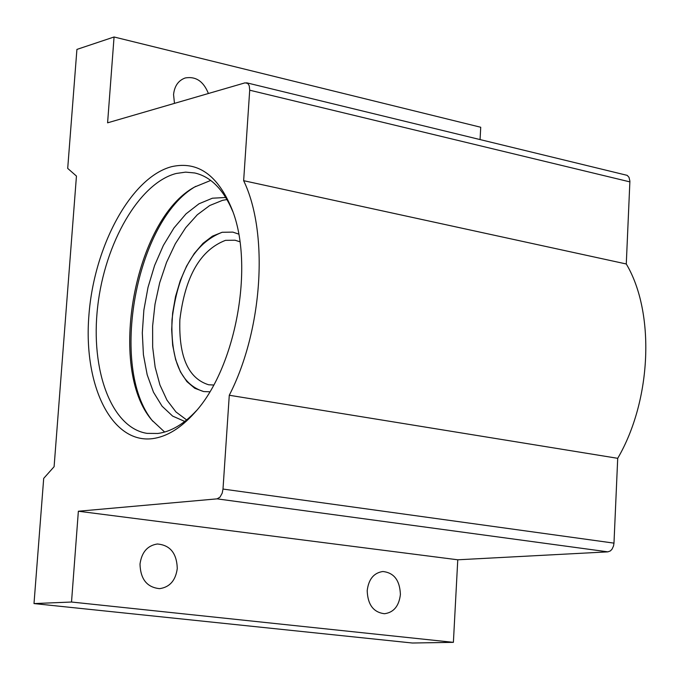 <?xml version="1.0" encoding="UTF-8"?>
<svg xmlns="http://www.w3.org/2000/svg" width="680" height="680" viewBox="0 0 680 680"><rect width="100%" height="100%" fill="white"/><g stroke="black" fill="none" stroke-linecap="round" stroke-linejoin="round"><path stroke-width="1.02" d="M208.394 93.508C203.532 81.32 195.823 76.134 185.249 77.962C178.406 80.418 174.505 85.952 173.561 94.562L174.471 103.368M140.004 564.111C140.488 579.224 147.033 587.401 159.621 588.65C169.762 587.197 175.653 580.465 177.276 568.463C176.749 553.206 170.094 545.054 157.309 544C147.398 545.581 141.635 552.288 140.004 564.111M367.2 590.648C367.71 604.707 373.49 612.399 384.514 613.726C393.712 612.467 399.007 606.067 400.401 594.524C399.857 580.363 394 572.688 382.832 571.514C373.813 572.858 368.602 579.241 367.2 590.648M195.849 186.311C135.805 220.107 108.655 368.407 152.83 421.286M164.654 432.046L151.997 420.257C107.091 368.789 134.47 219.198 194.692 186.983L210.715 180.438M152.362 438.668C111.478 443.725 83.3 385.313 88.884 315.63C93.925 246.024 131.231 177.106 171.751 166.643C197.744 160.862 217.778 174.972 231.863 208.964C254.787 265.124 235.875 368.466 194.54 412.862C180.795 428.188 166.736 436.789 152.362 438.668M232.815 211.59C223.558 189.584 210.885 176.715 194.778 172.983L185.623 172.133L176.256 173.468C139.374 182.869 104.822 242.904 97.691 306.536C90.194 370.166 111.478 428.043 147.109 433.373L157.803 433.475C170.901 431.749 183.753 424.175 196.358 410.737M246.576 82.79L627.198 175.355L629.009 177.319L629.901 181.152L626.28 263.976L243.644 180.684L249.704 90.202L249.254 85.816L247.8 83.436L245.055 82.841L107.593 122.825L114.061 36.983L76.916 49.41L67.703 168.402L76.449 176.069L54.102 466.701L43.698 478.38L34 603.577L71.519 602.029L78.361 511.233L217.073 498.856L219.98 497.173L222.199 493.153L222.998 489.056L229.279 395.25L617.712 458.32L613.981 543.133L613.538 545.929L612.042 549.177L610.419 550.894L607.912 551.854L217.073 498.856M78.361 511.233L457.767 559.793L607.912 551.854M626.28 263.976C655.206 312.4 651.712 400.214 617.712 458.32M243.644 180.684C268.931 232.832 262.803 330.08 229.279 395.25M114.061 36.983L480.726 127.254L480.071 139.494M457.767 559.793L453.39 642.345L412.369 643.016L34 603.577M71.519 602.029L453.39 642.345M209.814 391.782L203.668 391.561L194.752 388.272L186.898 381.607L180.438 371.9L175.635 359.609L172.669 345.278L171.657 329.536L172.626 313.063L175.533 296.539L180.251 280.653L186.592 266.093L194.293 253.462L203.031 243.321L212.457 236.147L222.156 232.271L232.857 232.118L238.68 234.09L232.857 232.126L222.165 232.271C194.488 243.057 177.769 272.204 172.006 319.71C170.655 360.613 181.212 384.557 203.668 391.561M213.698 385.016L208.624 384.769C188.258 378.42 178.679 356.719 179.869 319.651C185.121 276.471 200.328 250.036 225.496 240.346L235.076 240.227L239.912 241.782M226.993 199.554L222.504 200.345L209.72 205.521L197.293 214.778L185.682 227.715L175.312 243.78L166.549 262.361L159.698 282.744L155.006 304.198L152.626 325.924L152.668 347.149L155.133 367.089L159.953 384.99L166.982 400.163L175.984 411.978L186.651 419.934M225.76 197.481L212.398 198.212L199.002 203.779L186.022 213.86L173.987 227.936L163.379 245.386L154.606 265.464L148.019 287.325L143.862 310.106L142.307 332.885L143.42 354.748L147.186 374.799L153.476 392.199L162.069 406.19L172.635 416.1L184.764 421.438M629.892 181.883L249.704 90.202M222.998 489.056L613.981 543.133"/></g></svg>
